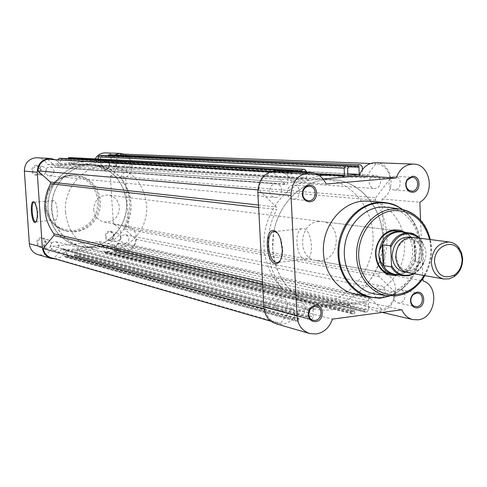 <?xml version="1.0" encoding="UTF-8"?>
<svg xmlns="http://www.w3.org/2000/svg" width="487" height="487" viewBox="0 0 487 487"><rect width="100%" height="100%" fill="white"/><g stroke="black" fill="none" stroke-linecap="round" stroke-linejoin="round"><path stroke-width="0.37" stroke-dasharray="2.44 1.83" d="M36.196 165.312C30.024 165.519 30.73 175.929 36.866 175.217C43.014 174.991 42.32 164.63 36.196 165.312M37.006 174.596L36.318 174.59C31.412 171.661 31.448 168.788 36.428 165.97L37.018 165.97C42.01 168.843 42.004 171.716 37.006 174.596M104.894 160.308C98.995 160.503 99.64 170.687 105.502 170L108.291 168.727L109.447 166.95L109.77 164.819L108.589 161.873L106.915 160.643L104.894 160.308M105.679 169.391L105.125 169.391C100.34 166.584 100.346 163.772 105.149 160.953L105.624 160.947C110.47 163.705 110.488 166.524 105.679 169.391M109.338 231.118L107.396 231.782L105.892 233.267L105.089 236.359L106.269 239.257L107.937 240.432L109.94 240.712L112.71 239.385L113.861 237.595L114.183 235.471L113.599 233.437L112.241 231.891L109.338 231.118M110.117 240.134L108.954 240.067C104.802 237.047 105.015 234.29 109.593 231.782L110.683 231.836C114.895 234.819 114.707 237.583 110.117 240.134M41.091 237.68C34.961 238.027 35.667 248.333 41.76 247.481C47.866 247.116 47.178 236.859 41.091 237.68M41.9 246.897L40.47 246.781C36.336 243.603 36.622 240.803 41.322 238.362L42.667 238.46C46.88 241.595 46.624 244.407 41.9 246.897M53.789 200.65L53.509 200.65C49.997 200.79 51.543 219.832 55.086 220.069L55.427 220.069C58.939 219.899 57.326 200.668 53.789 200.65M95.19 158.865L94.168 161.215L108.966 162.037L111.146 157.94L114.567 154.957M116.813 241.589L115.638 241.522C111.438 238.466 111.657 235.665 116.29 233.121L117.391 233.176C121.653 236.195 121.458 239.001 116.813 241.589M47.787 248.48L46.332 248.364C42.15 245.144 42.442 242.301 47.202 239.823L48.566 239.927C52.821 243.098 52.566 245.953 47.787 248.48M42.85 175.156L42.156 175.143C37.189 172.179 37.225 169.263 42.266 166.408L42.868 166.408C47.915 169.318 47.909 172.234 42.85 175.156M112.351 169.86L111.791 169.866C106.951 167.017 106.957 164.168 111.815 161.307L112.296 161.3C117.203 164.101 117.221 166.956 112.351 169.86M89.218 164.703L94.344 164.673C114.567 165.86 131.058 184.591 130.936 205.575C131.058 226.558 114.64 245.765 94.521 247.713L81.798 246.83C63.444 242.447 50.076 223.083 51.957 203C53.68 182.899 70.317 165.982 89.218 164.703M85.152 164.448L90.241 164.417C110.318 165.592 126.687 184.165 126.577 204.966C126.699 225.773 110.403 244.803 90.436 246.732L77.804 245.85C59.591 241.497 46.32 222.303 48.183 202.397C49.887 182.479 66.396 165.714 85.152 164.448M71.735 175.125L76.021 175.15L81.682 176.294L86.954 178.668L91.611 182.156L95.44 186.588L98.277 191.775L99.999 197.478L100.535 203.444L99.865 209.41L98.009 215.114L95.062 220.307L91.136 224.757L86.418 228.257L81.104 230.655L75.43 231.836L67.431 231.362L62.19 229.614L57.399 226.784L53.26 222.985L49.954 218.365L47.623 213.123L46.362 207.468L46.235 201.648L47.239 195.908L49.339 190.484L52.444 185.608L56.419 181.481L61.094 178.279L66.269 176.136L71.735 175.125M37.14 157.703C41.718 158.117 45.114 160.406 47.318 164.557L94.168 161.215M105.6 152.857C117.19 152.705 120.922 171.144 110.36 176.13L113.361 224.276C126.949 228.214 120.459 251.633 106.817 247.822C103.427 246.952 100.912 244.888 99.275 241.643L52.815 246.258C49.899 253.112 44.907 255.888 37.852 254.585M124.471 154.202C133.968 157.49 134.692 173.037 125.579 177.414L128.623 227.064C142.557 231.118 135.879 255.267 121.884 251.359C118.408 250.458 115.827 248.34 114.147 244.991L66.433 249.807C64.387 255.243 60.577 258.262 55.007 258.871M108.966 162.037L60.845 165.501L47.318 164.557M55.189 159.706L58.477 162.122L60.845 165.501M128.623 227.064L113.361 224.276M114.147 244.991L99.275 241.643M66.433 249.807L52.815 246.258M125.579 177.414L110.36 176.13M36.324 221.64L36.921 220.806C38.461 214.432 37.876 208.473 35.155 202.921L34.589 202.422M116.947 250.537L115.809 251.949L366.997 311.899L368.604 309.732L116.947 250.537L116.57 244.486L118.067 243.092L126.803 250.738C132.269 249.088 135.325 245.284 135.97 239.324L124.276 228.732L124.027 227.119C132.287 210.049 131.283 193.729 121.007 178.157L121.056 176.507L131.38 163.888C130.011 158.038 126.498 154.763 120.849 154.062M126.803 250.738L382.24 309.738C389.825 307.096 394.123 301.276 395.127 292.285L379.19 276.622L378.636 275.307L378.874 274.193L124.027 227.119M378.874 274.193C390.641 248.279 389.57 223.618 375.654 200.212L375.319 199.146L375.757 197.716L121.056 176.507M262.517 281.918L280.573 286.088C273.122 275.356 268.982 263.01 268.154 249.046C267.54 235.057 270.382 221.889 276.695 209.544L258.652 207.48M385.308 291.494C384.882 296.4 382.557 298.774 378.332 298.622C375.775 297.88 374.357 295.986 374.059 292.924C374.473 288.054 376.774 285.674 380.962 285.772C383.567 286.49 385.016 288.395 385.308 291.494M128.848 238.673C128.586 241.923 126.924 243.47 123.868 243.305L121.689 241.96L120.727 239.476C120.983 236.256 122.621 234.704 125.646 234.819L127.868 236.158L128.848 238.673M287.494 303.967C286.995 309.233 284.408 311.68 279.727 311.303C277.164 310.45 275.733 308.514 275.435 305.507C275.91 300.296 278.461 297.837 283.093 298.135C285.723 298.969 287.19 300.911 287.494 303.967M58.982 245.606C58.671 249.052 56.863 250.622 53.558 250.312L51.421 248.9L50.478 246.452C50.77 243.043 52.553 241.467 55.822 241.722L58.014 243.123L58.982 245.606M380.566 181.45C380.292 185.906 378.235 188.268 374.4 188.542C371.344 188.043 369.609 186.01 369.207 182.448C369.469 178.035 371.496 175.667 375.288 175.344C378.399 175.813 380.158 177.846 380.566 181.45M124.374 165.793C124.215 168.727 122.761 170.28 119.997 170.444C117.787 170.103 116.521 168.758 116.198 166.402C116.344 163.498 117.787 161.94 120.514 161.739C122.754 162.055 124.045 163.407 124.374 165.793M382.782 236.706C385.637 276.689 348.972 313.458 314.042 303.785C289.57 296.199 275.794 277.791 272.708 248.559L273.858 231.593C267.174 264.003 286.441 297.776 314.042 303.785L322.838 305.093L331.738 304.759C359.723 301.216 382.587 272.075 382.843 240.681C383.409 209.282 361.135 181.304 332.998 179.63C359.869 180.896 381.93 206.829 382.782 236.706M126.498 202.336C128.945 228.884 102.727 252.747 77.804 245.85C60.376 240.517 50.478 228.293 48.11 209.173C45.869 184.877 67.437 162.293 90.241 164.417C111.456 167.607 123.546 180.245 126.498 202.336M281.772 190.113C281.48 194.812 279.234 197.259 275.033 197.46C271.837 196.882 270.023 194.788 269.591 191.178C269.871 186.533 272.075 184.08 276.214 183.818C279.483 184.354 281.334 186.454 281.772 190.113M54.027 171.071C53.856 174.139 52.298 175.728 49.339 175.837C47.093 175.442 45.796 174.066 45.468 171.716C45.626 168.691 47.16 167.102 50.064 166.944C52.365 167.303 53.686 168.685 54.027 171.071M115.809 251.949L114.366 252.065L113.909 251.499L364.373 311.272L365.262 312.13L114.561 252.077M107.25 252.187L106.677 252.893L354.286 313.604L355.096 312.514L107.25 252.187L107.201 251.414L106.495 251.481L106.196 246.769L114.268 245.953L114.561 250.653L113.861 250.726L113.909 251.499M106.677 252.893L105.022 252.997L104.108 251.858L350.737 312.118L351.985 313.811L352.539 313.841L105.417 253.021M103.816 247.262L103.354 246.69L349.782 304.314L350.421 305.166L103.816 247.262L104.108 251.858M102.982 246.726C94.874 250.202 86.528 251.048 77.944 249.253L77.177 249.959L77.482 254.598L76.313 256.028L74.815 256.144L74.365 255.572L309.026 318.675L309.951 319.545L75.035 256.162M67.523 256.278L66.938 256.996L298.537 321.073L299.377 319.965L67.523 256.278L67.474 255.492L66.749 255.565L66.433 250.793L74.724 249.953L75.035 254.713L74.31 254.792L74.365 255.572M66.938 256.996L65.203 257.093L64.302 255.949L63.894 249.794L62.975 248.644L61.679 249.082L291.256 309.19L280.506 323.368L276.342 322.796C270.145 320.714 266.346 316.112 264.946 308.989L280.482 288.651L262.651 284.469M51.257 257.793L54.197 258.232L61.679 249.082M47.586 159.273L56.249 167.126L284.998 184.043L286.052 184.53L287.3 184.092L287.981 182.838L287.537 172.794L270.151 171.808M57.953 159.864L58.361 166.024L56.997 167.449L56.249 167.126M60.583 158.287L61.112 158.896L292.036 171.406M68.028 158.677L68.064 159.2L68.789 159.146L69.105 163.973L60.753 164.582L60.431 159.748L61.161 159.693L61.112 158.896M70.183 157.624L71.242 158.841L306.366 171.247M71.546 163.535L72.137 164.149L307.912 179.295L306.713 178.431L71.546 163.535L71.242 158.841M72.405 164.107L78.596 162.128L84.969 161.16L90.107 161.118L97.747 162.274L98.398 161.574L98.24 159.018M100.663 155.432L101.193 156.041L348.485 166.804M107.925 155.737L107.962 156.345L108.668 156.29L108.966 161.057L100.827 161.647L100.529 156.875L101.241 156.826L101.193 156.041M110.007 154.787L111.06 155.992L111.438 162.122L112.594 163.334L113.593 162.889L365.646 177.134L375.903 163.705C383.726 164.734 388.529 169.671 390.3 178.522L375.757 197.716M119.936 155.176L113.593 162.889M362.383 169.573L362.669 175.984L364.252 177.816L365.646 177.134M307.912 179.295L319.387 175.6M306.713 178.431L306.42 172.349M69.105 163.973L303.255 179.113L302.914 172.161M303.255 179.113L291.427 180.111L291.062 172.708L292.097 172.623L292.042 171.564M287.969 171.345L287.537 172.794M269.901 171.905L272.817 172.069L284.998 184.043M272.817 172.069C264.526 174.462 259.845 180.427 258.774 189.954L276.342 206.993L276.695 209.544M280.573 286.088L280.482 288.651M64.302 255.949L294.836 319.569L294.373 310.201L293.089 308.478L291.256 309.19M294.836 319.569L296.084 321.28L65.648 257.13M298.537 321.073L296.717 321.323M74.724 249.953L309.629 310.122L297.941 311.65L298.3 318.906L299.316 318.772L299.377 319.965M309.629 310.122L309.982 317.354L308.965 317.487L309.026 318.675M76.313 256.028L311.759 319.302L309.951 319.545M311.759 319.302L313.421 317.092L77.482 254.598M77.177 249.959L313.08 310.055L313.421 317.092M313.08 310.055L314.176 308.959L77.944 249.253M349.264 304.381C337.899 309.89 326.205 311.418 314.176 308.959M350.421 305.166L350.737 312.118M354.286 313.604L352.539 313.841M106.196 246.769L353.739 304.357L354.061 311.479L355.047 311.345L355.096 312.514M353.739 304.357L364.976 302.89L365.293 309.982L364.319 310.109L364.373 311.272M366.997 311.899L365.262 312.13M368.604 309.732L368.202 300.345L368.817 298.951L370.083 298.434L371.027 298.854L382.24 309.738M273.877 231.514L274.004 230.844L273.877 231.514M274.047 230.643C279.739 200.242 306.688 177.402 332.998 179.63L325.858 179.715C301.83 181.365 279.282 203.17 274.047 230.643M113.861 250.726L364.319 310.109M114.561 250.653L365.293 309.982M114.268 245.953L364.976 302.89M106.495 251.481L354.061 311.479M107.201 251.414L355.047 311.345M74.31 254.792L308.965 317.487M75.035 254.713L309.982 317.354M66.433 250.793L297.941 311.65M66.749 255.565L298.3 318.906M67.474 255.492L299.316 318.772M54.197 258.232L280.506 323.368M263.978 308.721L264.946 308.989M257.854 189.875L258.774 189.954M61.161 159.693L292.097 172.623M60.431 159.748L291.062 172.708M60.753 164.582L291.427 180.111M68.789 159.146L302.896 171.734M68.064 159.2L292.023 171.29M101.241 156.826L348.54 167.997M100.529 156.875L347.548 168.082M100.827 161.647L347.876 175.344M108.966 161.057L347.803 173.774M108.668 156.29L358.919 167.151M107.962 156.345L348.491 166.822M370.467 163.498L375.903 163.705M131.38 163.888L390.3 178.522M135.97 239.324L395.127 292.285M407.905 272.665C418.966 272.72 425.011 266.273 426.04 253.325C425.151 244.316 420.902 238.995 413.299 237.352M406.091 272.209C416.19 271.064 421.602 264.587 422.314 252.771C421.62 244.742 417.992 239.567 411.436 237.242M93.687 209.727C94.527 216.38 98.015 220.477 104.157 222.017C113.617 222.267 118.706 217.415 119.431 207.444C118.536 200.486 114.816 196.346 108.278 195.025C99.171 195.184 94.308 200.084 93.687 209.727M397.952 274.838C409.512 272.452 415.606 264.471 416.233 250.908L415.18 261.549L423.3 263.071C421.273 267.82 418.23 271.387 414.163 273.767M51.878 209.836C54.27 229.127 64.241 241.455 81.798 246.83C106.903 253.776 133.316 229.7 130.857 202.921C127.886 180.64 115.717 167.887 94.344 164.673C71.37 162.536 49.631 185.322 51.878 209.836M65.526 212.229C67.967 232.135 78.206 244.851 96.231 250.367C122.012 257.501 149.119 232.64 146.617 205.033C143.598 182.059 131.113 168.916 109.173 165.604C85.59 163.401 63.231 186.929 65.526 212.229M422.74 242.605L419.617 238.167L422.74 242.605L423.611 261.714L423.3 263.071M422.454 242.136L414.352 241.223L416.233 250.908C415.533 241.869 411.6 235.665 404.447 232.305M414.352 241.223L415.18 261.549M414.614 241.083L415.46 261.811M394.908 274.291L398.847 274.491C406.499 273.511 411.996 268.921 415.338 260.715M414.571 241.936C412.404 237.607 409.281 234.594 405.196 232.902L401.379 231.922M280.281 260.563C281.93 258.073 282.758 254.458 282.77 249.709L281.194 239.787L277.28 232.889M104.157 222.017L390.817 274.102L395.602 274.242C417.219 272.708 418.954 232.469 397.416 230.881L108.278 195.025M304.85 259.364L306.725 259.194C314.797 257.033 311.68 228.896 303.346 228.616L301.824 228.744C293.661 230.552 296.425 258.554 304.85 259.364M375.727 162.707C392.236 162.433 397.106 191.141 382.003 199.031L385.229 273.998C401.617 278.808 397.684 309.677 380.517 311.059L375.434 310.822C370.631 309.574 367.101 306.445 364.83 301.441L297.953 310.146C295.14 318.127 289.978 322.82 282.46 324.239L276.038 323.764M364.83 301.441L401.824 309.769M394.324 176.41C387.354 176.659 387.135 189.808 394.093 189.942L394.896 189.936C401.897 189.644 402.019 176.428 395.012 176.397L394.324 176.41M293.071 185.145C285.68 185.413 285.364 198.824 292.736 199.159L293.764 199.159C301.203 198.842 301.398 185.34 293.953 185.139L293.071 185.145M298.866 302.433C292.206 302.92 290.952 314.712 297.417 316.075L299.542 316.209C306.25 315.679 307.394 303.803 300.863 302.549L298.866 302.433M399.097 289.655C392.723 290.112 391.725 301.897 397.976 302.896L399.657 302.963C406.061 302.457 406.974 290.611 400.667 289.704L399.097 289.655M376.731 294.221L384.353 294.142C391.974 293.083 398.816 289.735 404.874 284.098C420.104 270.188 424.201 243.36 413.816 225.536C408.13 215.741 400.186 209.72 389.977 207.474M354.737 294.026L366.681 294.538C387.153 292.005 404.155 270.541 404.654 247.177C405.373 223.813 389.405 202.829 368.927 201.094M322.491 302.537C350.196 299.061 372.829 270.309 373.06 239.318C373.614 208.326 351.529 180.701 323.672 179.046L316.605 179.131C290.489 181.14 266.961 206.64 264.24 236.798C261.294 266.943 279.684 295.566 304.965 301.563L313.677 302.859L322.491 302.537M318.626 221.488C298.939 222.389 296.613 258.092 316.057 260.521L320.495 260.667C340.541 259.382 341.996 223.028 322.01 221.53L318.626 221.488M276.823 170.736C283.55 171.381 288.474 175.01 291.591 181.621L323.009 178.954M422.917 278.625L420.561 220.27M405.135 232.39C420.573 241.108 415.971 271.253 398.634 274.96M382.003 199.031L419.831 202.221M291.591 181.621L326.083 184.025M385.229 273.998L423.008 280.908M297.953 310.146L332.438 319.137M70.201 175.868C86.083 176.428 95.342 184.823 97.978 201.064C97.412 217.543 89.346 227.392 73.781 230.619C57.837 230.4 48.432 222.048 45.565 205.569C46.192 188.749 54.404 178.851 70.201 175.868M74.115 231.556L79.771 230.375L85.073 227.983L89.785 224.495L93.693 220.057L96.639 214.883L98.484 209.191L99.153 203.243L98.624 197.296L96.901 191.61L94.07 186.442L90.253 182.016L85.609 178.54L80.343 176.178L74.694 175.034L70.42 175.01L64.972 176.014L59.81 178.157L55.147 181.347L51.184 185.456L48.085 190.32L45.991 195.725L44.987 201.454L45.114 207.255L46.375 212.892L48.7 218.121L51.999 222.723L56.127 226.516L60.905 229.34L66.135 231.082L74.115 231.556M118.591 243.366L371.027 298.854M116.57 244.486L368.202 300.601M63.894 249.794L294.373 310.201M258.524 205.027L276.342 206.993M58.361 166.024L288.012 182.345M111.06 155.992L362.255 166.676M111.438 162.122L362.669 175.984M379.19 276.622L124.276 228.732M343.402 176.288L97.637 162.256M98.398 161.574L90.107 161.118M375.654 200.212L121.007 178.157M413.53 273.657C418.205 271.186 421.565 267.205 423.611 261.714M422.88 243.61L418.966 238.082M424.134 275.52C430.569 264.21 432.407 252.187 429.637 239.47M415.301 215.449C444.162 235.02 430.532 293.125 396.315 295.846M389.204 295.98L397.368 292.212L404.734 286.593C421.243 271.502 425.681 242.441 414.425 223.107L409.08 215.546L402.408 209.52M384.298 202.458C405.081 204.217 421.255 225.621 420.506 249.46C419.977 273.298 402.712 295.207 381.93 297.819M67.431 231.362L60.887 229.334L56.096 226.504L51.963 222.705L48.663 218.097L46.338 212.874L45.084 207.243L44.95 201.448L45.955 195.731L48.049 190.326L51.141 185.468L55.104 181.359L59.767 178.163L64.941 176.02L70.402 175.01L76.021 175.15M53.509 200.65L34.133 202.288M115.638 241.522L108.954 240.067M46.332 248.364L40.47 246.781M42.156 175.143L36.318 174.59M111.791 169.866L105.125 169.391M109.173 165.604L323.672 179.046M96.231 250.367L304.965 301.563M112.296 161.3L105.624 160.947M42.868 166.408L37.018 165.97M48.566 239.927L42.667 238.46M117.391 233.176L110.683 231.836M121.884 251.359L106.817 247.822M55.427 220.069L35.916 221.841M35.155 202.921L34.54 202.361M36.921 220.806L36.422 221.451M123.868 243.305L378.332 298.622M53.558 250.312L279.727 311.303M119.997 170.444L374.4 188.542M49.339 175.837L275.033 197.46M118.067 243.092L370.303 298.464M62.975 248.644L293.089 308.478M271.034 321.262L276.342 322.796M56.997 167.449L286.052 184.53M112.594 163.334L364.252 177.816M50.064 166.944L276.214 183.818M120.514 161.739L375.288 175.344M55.822 241.722L283.093 298.135M125.646 234.819L380.962 285.772M351.985 313.811L105.022 252.997M65.203 257.093L296.084 321.28M349.782 304.314L103.354 246.69M307.534 179.362L72.137 164.149M343.554 176.312L97.747 162.274M364.994 312.118L114.366 252.065M309.647 319.527L74.815 256.144M406.493 270.157L401.909 268.294C401.203 266.444 399.803 270.602 396.162 256.704C396.637 251.633 395.596 248.553 402.968 241.418C405.939 239.501 408.684 238.8 411.198 239.324C413.506 238.667 422.095 244.024 421.925 252.881C421.365 257.988 422.619 260.728 415.216 268.063C411.795 270.2 408.885 270.9 406.493 270.157M398.847 274.491L397.879 274.826M405.196 232.902L404.374 232.299M414.181 273.773C418.436 271.289 421.565 267.552 423.574 262.56M281.194 239.787L280.64 239.391M282.77 249.709L282.32 249.989M306.725 259.194L279.088 262.31M424.804 275.642C431.111 264.295 432.949 252.266 430.313 239.555M404.874 284.098L404.734 286.593L401.775 289.181L395.341 293.454L389.563 296.011M413.816 225.536L414.425 223.107L412.373 219.759L408.386 214.688L402.761 209.599M375.434 310.822L382.234 312.417M394.093 189.942L411.412 191.178M292.736 199.159L308.326 200.65M297.417 316.075L312.989 320.276M397.976 302.896L415.241 306.646M316.057 260.521L390.817 274.102M322.01 221.53L397.416 230.881M400.667 289.704L417.992 293.162M300.863 302.549L316.507 306.433M293.953 185.139L309.58 186.308M395.012 176.397L412.361 177.323M301.824 228.744L275.685 231.404"/><path stroke-width="0.73" d="M34.997 222.553C31.198 222.212 29.719 200.607 33.579 201.697L34.54 202.361C37.432 208.284 38.059 214.651 36.422 221.451L34.997 222.553M34.589 202.422L33.987 202.3C30.62 202.428 32.191 221.591 35.588 221.841L36.324 221.64M55.007 258.871L51.05 258.42C45.863 256.619 42.953 252.869 42.314 247.189L37.243 172.258C37.517 164.35 41.395 159.742 48.889 158.433L50.392 158.421L55.189 159.706M51.05 258.42L37.852 254.585C32.799 252.832 29.963 249.198 29.342 243.695L24.362 171.101C24.624 163.443 28.392 158.981 35.679 157.715L50.392 158.421M114.567 154.957L119.51 153.429L124.471 154.202M95.19 158.865C97.357 155.274 100.438 153.271 104.431 152.875L120.709 153.405M271.034 321.262L51.257 257.793C46.874 256.332 44.165 253.264 43.13 248.583L53.905 235.477L53.947 233.803C48.615 226.686 45.601 218.572 44.914 209.453C44.372 200.315 46.265 191.738 50.605 183.727L50.338 182.065L258.524 205.027M269.901 171.905L47.586 159.273C41.785 160.813 38.546 164.673 37.876 170.87L50.338 182.065M270.151 171.808L57.953 159.864M57.947 159.791L59.134 158.372L60.583 158.287M68.028 158.677L68.6 157.703L70.183 157.624M98.24 159.018L98.106 156.917L99.263 155.517L100.663 155.432M107.925 155.737L108.485 154.866L110.007 154.787M370.467 163.498L120.849 154.062L119.936 155.176M109.879 154.775L360.636 164.831L362.255 166.676L362.383 169.573M360.636 164.831L109.745 154.775M108.485 154.866L360.453 164.837M358.694 164.977L357.878 166.043L107.913 155.56M99.263 155.517L347.669 165.878L348.485 166.804L348.54 167.997L347.548 168.082L347.876 175.344L359.242 174.383L358.919 167.151L357.933 167.23L357.878 166.043M345.8 166.024L344.157 168.161L98.106 156.917M319.387 175.6L332.871 174.602L315.728 173.652L344.486 175.247L344.157 168.161M344.486 175.247L343.554 176.312L332.871 174.602M306.42 172.349L306.366 171.247L304.692 169.373L69.891 157.605M68.6 157.703L304.485 169.379M302.652 169.525L301.812 170.608L68.01 158.409M302.914 172.161L302.896 171.734L301.867 171.82L301.812 170.608M292.042 171.564L291.189 170.462L60.431 158.281M59.134 158.372L291.086 170.462M289.235 170.614L287.969 171.345M43.13 248.583L263.978 308.721M37.876 170.87L257.854 189.875M292.023 171.29L301.867 171.82M347.803 173.774L359.242 174.383M348.491 166.822L357.933 167.23M449.531 242.051L413.299 237.352C402.53 237.656 396.674 244.151 395.73 256.826C396.595 265.549 400.655 270.827 407.905 272.665L443.888 278.996C436.407 277.091 432.231 271.576 431.354 262.456C432.359 249.192 438.416 242.392 449.531 242.051C453.154 242.569 456.197 244.358 458.675 247.414L461.506 252.613L462.644 258.731C462.656 266.432 459.844 272.391 454.213 276.61L449.178 278.844L443.888 278.996M434.581 262.432C437.156 275.429 443.852 279.581 454.669 274.887C459.625 271.18 462.102 265.932 462.09 259.151L461.086 253.764L458.596 249.192C450.81 238.253 433.418 247.694 434.581 262.432M411.436 237.242C399.845 236.207 393.405 242.544 392.102 256.253C393.204 265.884 397.867 271.204 406.091 272.209M418.966 238.082C407.485 230.181 398.08 233.218 390.757 247.195L390.337 245.71L382.289 244.766L379.464 250.215L378.807 255.182C379.878 265.853 384.864 272.343 393.764 274.638L397.952 274.838M390.757 247.195L391.536 265.512C396.917 274.698 404.253 277.413 413.53 273.657M382.727 244.608L383.628 265.573L391.238 266.882L391.536 265.512M382.289 244.766L383.172 265.324L383.628 265.573M404.447 232.305L400.393 231.246C387.147 231.672 379.951 239.653 378.807 255.182L380.189 260.77L383.172 265.324M382.636 264.563C385.454 269.95 389.545 273.189 394.908 274.291L403.108 275.776C398.056 274.759 394.099 271.795 391.238 266.882M390.337 245.71C394.659 236.7 401.093 232.451 409.646 232.956L401.379 231.922C392.467 231.459 385.947 236.006 381.814 245.564M273.737 230.582C276.506 231.173 278.808 234.107 280.64 239.391L282.32 249.989C282.003 259.212 279.708 263.79 275.423 263.723C265.792 262.554 264.027 228.452 273.737 230.582M277.28 232.889L274.723 231.532L273.25 231.654C265.366 233.443 268.154 261.72 276.299 262.578L278.12 262.414L280.281 260.563M315.722 321.603C311.625 321.761 309.111 319.612 308.174 315.168L308.387 311.704L309.854 308.563L312.143 306.408L314.937 305.392C324.159 303.821 324.963 320.744 315.722 321.603M314.474 306.317L310.049 309.075L308.594 314.815C309.075 317.664 310.542 319.484 312.989 320.276L315.156 320.409C321.98 319.856 323.155 307.705 316.507 306.433L314.474 306.317M417.56 307.851C414.687 308.082 412.562 306.767 411.186 303.906C409.902 300.217 410.571 296.936 413.195 294.063L416.921 292.206C425.498 290.733 426.149 307.072 417.56 307.851M416.391 293.113L413.153 294.72C410.876 297.222 410.291 300.071 411.405 303.279L412.44 304.953L413.883 306.134L416.951 306.713C423.459 306.189 424.39 294.081 417.992 293.162L416.391 293.113M412.836 192.237C410.261 192.371 408.24 191.208 406.779 188.743C405.202 185.437 405.421 182.248 407.436 179.161L412.191 176.331C420.847 175.21 421.517 191.817 412.836 192.237M411.661 177.335L407.522 179.794C405.774 182.479 405.586 185.255 406.955 188.128L409.202 190.484L412.221 191.166C419.337 190.861 419.477 177.353 412.361 177.323L411.661 177.335M309.939 201.77C306.013 201.795 303.492 199.676 302.39 195.421L302.823 190.454C304.101 187.398 306.207 185.669 309.142 185.279C318.468 184.08 319.283 201.301 309.939 201.77M308.679 186.314C306.128 186.655 304.296 188.152 303.182 190.813L302.804 195.129C303.578 198.343 305.416 200.181 308.326 200.65L309.373 200.65C316.946 200.321 317.153 186.509 309.58 186.308L308.679 186.314M398.634 274.96L396.235 275.429C388.048 276.026 381.881 272.288 377.735 264.228C373.809 254.135 375.227 244.864 381.985 236.402C385.515 232.579 389.624 230.388 394.312 229.834L399.924 230.187L405.135 232.39M400.393 231.246L393.764 230.85C389.308 231.38 385.4 233.462 382.039 237.102C375.605 245.15 374.26 253.97 377.997 263.57C380.834 269.408 385.107 272.915 390.817 274.102L393.764 274.638M309.647 333.528L276.038 323.764C268.666 321.158 264.593 315.491 263.808 306.767L296.96 315.698C297.758 324.872 301.989 330.813 309.647 333.528L316.319 333.997C324.129 332.481 329.498 327.532 332.438 319.137L401.824 309.769C404.161 315.016 407.814 318.291 412.781 319.582L418.047 319.813C435.822 318.303 439.956 285.918 423.008 280.908L422.917 278.625M389.977 207.474L380.591 207.012C362.151 208.655 345.782 227.539 344.4 249.228C342.836 270.918 356.527 290.867 374.582 293.917L376.731 294.221M384.298 202.458L368.927 201.094L362.523 201.119C342.878 202.817 325.346 222.547 323.532 245.515C321.542 268.477 335.622 290.008 354.737 294.026L369.81 297.313C350.409 293.235 336.127 271.271 338.167 247.828C340.023 224.379 357.848 204.23 377.79 202.482L384.298 202.458C390.842 203.554 393.758 203.529 402.761 209.599M263.808 306.767L257.867 192.432C258.53 178.948 264.849 171.716 276.823 170.736L310.755 172.587C298.3 173.622 291.713 181.237 291.001 195.433L296.96 315.698M323.009 178.954L359.223 175.874C362.346 167.339 367.849 162.95 375.727 162.707L413.42 164.082C405.251 164.338 399.541 168.952 396.284 177.925L326.083 184.025C322.857 177.073 317.743 173.256 310.755 172.587M420.561 220.27L419.831 202.221C435.488 193.917 430.514 163.79 413.42 164.082M359.223 175.874L396.284 177.925M257.867 192.432L291.001 195.433M37.243 172.258L24.362 171.101M42.314 247.189L29.342 243.695M53.947 233.803L262.517 281.918M347.578 165.878L100.529 155.432M262.651 284.469L53.905 235.477M258.652 207.48L50.605 183.727M414.163 273.767L408.733 275.764L403.108 275.776L408.757 275.758L414.181 273.773M409.646 232.956L415.009 234.643L419.599 238.167C415.709 234.631 412.386 232.896 409.646 232.956M429.637 239.47C423.781 219.899 411.734 210.268 393.496 210.579C374.101 212.271 357.537 234.052 358.718 256.832C359.607 279.648 377.833 297.204 397.045 294.501C408.349 292.724 417.377 286.399 424.134 275.52M396.315 295.846L386.611 295.627C368.683 292.596 355.108 272.714 356.673 251.091C358.061 229.462 374.326 210.627 392.632 208.978L399.827 209.081C405.47 209.836 410.626 211.961 415.301 215.449M402.408 209.52C395.14 204.424 387.128 202.239 378.375 202.969C356.399 204.808 337.588 229.353 338.964 255.066C340.005 280.816 360.733 300.582 382.472 297.508L389.204 295.98M381.93 297.819L369.81 297.313L382.198 297.788L389.563 296.011M304.692 169.373L70.037 157.605M291.189 170.462L60.51 158.281M347.669 165.878L100.596 155.426M454.669 274.887L454.213 276.61M458.596 249.192L458.675 247.414M308.594 314.815L308.174 315.168M310.049 309.075L309.854 308.563M411.405 303.279L411.186 303.906M413.153 294.72L413.195 294.063M406.955 188.128L406.779 188.743M407.522 179.794L407.436 179.161M302.804 195.129L302.39 195.421M303.182 190.813L302.823 190.454M377.997 263.57L377.735 264.228M382.039 237.102L381.985 236.402M279.088 262.31L278.12 262.414M374.582 293.917L386.611 295.627L396.57 295.804C408.508 293.783 417.919 287.062 424.804 275.642M430.313 239.555C425.796 222.328 415.636 212.168 399.827 209.081L387.841 207.127M382.234 312.417L412.781 319.582M275.685 231.404L274.698 231.508M274.601 231.514L273.25 231.654"/></g></svg>
